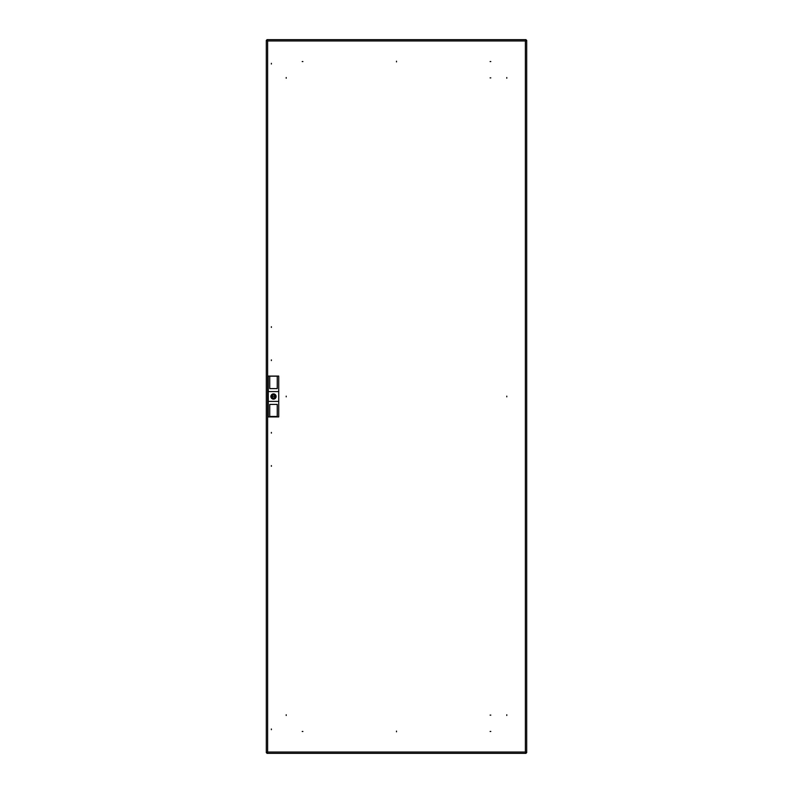 <?xml version="1.0" encoding="UTF-8"?>
<svg xmlns="http://www.w3.org/2000/svg" width="793" height="793" viewBox="0 0 793 793"><rect width="100%" height="100%" fill="white"/><g stroke="black" fill="none" stroke-linecap="round" stroke-linejoin="round"><path stroke-width="1.19" d="M271.375 466.284L271.375 465.6L271.375 466.284M271.375 729.679L271.375 728.985L271.375 729.679M271.375 433.117L271.375 432.433L271.375 433.117M271.375 326.716L271.375 327.4L271.375 326.716M271.375 63.321L271.375 64.015L271.375 63.321M271.375 359.883L271.375 360.567L271.375 359.883M490.798 715.117L490.104 715.117L490.798 715.117M490.798 77.883L490.104 77.883L490.798 77.883M396.5 731.106L396.5 731.8L396.5 731.106M286.214 78.229L286.214 77.536L286.214 78.229M302.202 61.547L302.896 61.547L302.202 61.547M286.214 714.771L286.214 715.464L286.214 714.771M302.202 731.453L302.896 731.453L302.202 731.453M286.214 396.847L286.214 396.153L286.214 396.847M506.786 714.771L506.786 715.464L506.786 714.771M490.798 731.453L490.104 731.453L490.798 731.453M396.5 61.894L396.5 61.2L396.5 61.894M506.786 396.847L506.786 396.153L506.786 396.847M506.786 78.229L506.786 77.536L506.786 78.229M490.798 61.547L490.104 61.547L490.798 61.547M525.382 40.958L526.691 40.324L525.382 40.958L267.618 40.958L266.983 39.65L267.618 40.958L267.618 752.042L266.309 752.676L267.618 752.042L525.382 752.042L526.017 753.35L525.382 752.042L525.382 40.958L526.017 39.65L525.382 40.958M526.691 752.676L525.382 752.042L526.691 752.676L526.691 40.324M526.017 39.65L266.983 39.65M266.983 753.35L267.618 752.042L266.983 753.35L526.017 753.35M266.309 40.324L267.618 40.958L266.309 40.324L266.309 752.676M273.991 396.5L273.01 396.5L273.991 396.5M275.865 396.5A2.369 2.369 0 0 0 275.815 396.014L274.953 396.014A1.536 1.536 0 0 0 272.039 396.014L271.176 396.014A2.369 2.369 0 0 0 271.176 396.986L272.039 396.986A1.536 1.536 0 0 0 274.953 396.986L275.815 396.986A2.369 2.369 0 0 0 275.865 396.5M276.113 396.5A2.617 2.617 0 0 1 273.496 399.117A2.617 2.617 0 0 1 270.879 396.5A2.617 2.617 0 0 1 273.496 393.883A2.617 2.617 0 0 1 276.113 396.5M277.253 416.434L269.739 416.434M269.739 376.08L269.739 388.6L277.253 388.6L277.253 376.08L278.73 376.08L278.73 391.593L268.272 391.593L268.272 376.08L277.253 376.08M277.253 376.169L269.739 376.169M277.253 416.92L269.739 416.92L269.739 404.4L277.253 404.4L277.253 416.92L278.73 416.92L278.73 391.593M268.272 391.593L268.272 416.92L269.739 416.92M268.272 401.407L278.73 401.407M271.047 396.5A2.448 2.448 0 0 1 273.496 394.052A2.448 2.448 0 0 1 275.944 396.5A2.448 2.448 0 0 1 273.496 398.948A2.448 2.448 0 0 1 271.047 396.5"/></g></svg>
